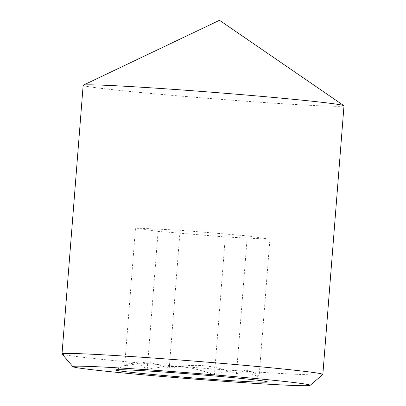<?xml version="1.0" encoding="UTF-8"?>
<svg xmlns="http://www.w3.org/2000/svg" width="406" height="406" viewBox="0 0 406 406"><rect width="100%" height="100%" fill="white"/><g stroke="black" fill="none" stroke-linecap="round" stroke-linejoin="round"><path stroke-width="0.3" stroke-dasharray="2.03 1.52" d="M124.647 365.994L128.316 363.857L137.827 362.7L147.241 369.358C173.499 364.37 189.303 365.689 214.439 374.956C232.059 368.684 242.549 369.206 259.048 377.189L254.014 372.662L245.818 370.115L236.454 373.825C211.318 364.558 195.509 363.243 169.256 368.227L147.368 361.822L124.647 365.994L135.508 228.015L158.101 231.374L225.3 236.972L269.904 239.21L247.315 235.845L180.112 230.248L135.508 228.015M259.048 377.189L269.904 239.21M214.439 374.956L225.3 236.972M236.454 373.825L247.315 235.845M169.256 368.227L180.112 230.248M62.047 353.996A130.818 3.197 -175.5 0 0 148.444 363.735A130.818 3.197 -175.5 0 0 291.29 374.043A130.818 3.197 -175.5 0 0 322.8 374.515M83.154 85.311A130.818 3.197 -175.5 0 0 168.089 94.999A130.818 3.197 -175.5 0 0 312.427 105.438A130.818 3.197 -175.5 0 0 343.989 105.839M147.241 369.358L158.101 231.374M128.316 363.857L115.644 369.896M254.014 372.662L267.376 381.838"/><path stroke-width="0.61" d="M133.944 370.201A76.171 1.863 4.5 0 1 216.474 376.144A76.171 1.863 4.5 0 1 267.376 381.838A76.171 1.863 4.5 0 1 191.358 377.798A76.171 1.863 4.5 0 1 115.644 369.896A76.171 1.863 4.5 0 1 133.944 370.201M281.439 384.918A119.014 2.908 4.5 0 1 151.489 375.54A119.014 2.908 4.5 0 1 72.887 366.679A119.014 2.908 4.5 0 1 191.733 373.043A119.014 2.908 4.5 0 1 310.108 385.35A119.014 2.908 4.5 0 1 281.439 384.918M310.108 385.35L322.8 374.515A130.818 3.197 -175.5 0 0 322.846 374.444A130.818 3.197 -175.5 0 0 192.683 360.99A130.818 3.197 -175.5 0 0 62.011 353.915A130.818 3.197 -175.5 0 0 62.047 353.996L72.887 366.679M322.846 374.444L343.989 105.839A130.818 3.197 -175.5 0 0 343.882 105.692A130.818 3.197 -175.5 0 0 213.82 92.385A130.818 3.197 -175.5 0 0 83.281 85.184A130.818 3.197 -175.5 0 0 83.154 85.311L62.011 353.915M343.882 105.692L219.494 20.3L83.281 85.184"/></g></svg>
